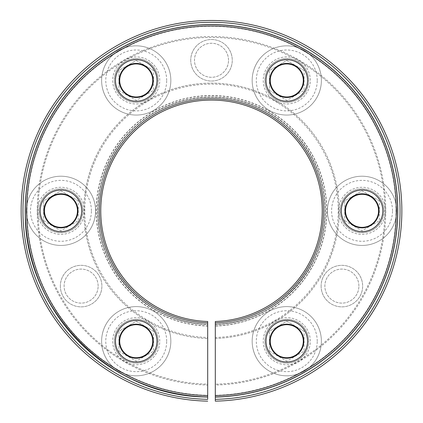 <?xml version="1.0" encoding="UTF-8"?>
<svg xmlns="http://www.w3.org/2000/svg" width="423" height="423" viewBox="0 0 423 423"><rect width="100%" height="100%" fill="white"/><g stroke="black" fill="none" stroke-linecap="round" stroke-linejoin="round"><path stroke-width="0.32" stroke-dasharray="2.12 1.59" d="M304.079 331.214L286.773 321.221L269.472 331.214L269.472 351.196L269.472 331.214L286.773 321.221L304.079 331.214L304.079 351.196L304.079 331.214M269.472 351.196L286.773 361.184L304.079 351.196L286.773 361.184L269.472 351.196M266.009 341.202A20.764 20.764 0 0 1 286.773 320.438A20.764 20.764 0 0 1 307.542 341.202A20.764 20.764 0 0 0 286.773 320.438A20.764 20.764 0 0 0 266.009 341.202A20.764 20.764 0 0 0 286.773 361.972A20.764 20.764 0 0 0 307.542 341.202A20.764 20.764 0 0 1 286.773 361.972A20.764 20.764 0 0 1 266.009 341.202A20.764 20.764 0 0 0 286.773 361.972A20.764 20.764 0 0 0 307.542 341.202A20.764 20.764 0 0 0 286.773 320.438A20.764 20.764 0 0 0 266.009 341.202M321.385 341.202A34.607 34.607 0 0 0 286.773 306.596A34.607 34.607 0 0 0 252.166 341.202A34.607 34.607 0 0 0 286.773 375.814A34.607 34.607 0 0 0 321.385 341.202A34.607 34.607 0 0 0 286.773 306.596A34.607 34.607 0 0 0 252.166 341.202A34.607 34.607 0 0 0 286.773 375.814A34.607 34.607 0 0 0 321.385 341.202A34.607 34.607 0 0 0 286.773 306.596A34.607 34.607 0 0 0 252.166 341.202A34.607 34.607 0 0 0 286.773 375.814A34.607 34.607 0 0 0 321.385 341.202M379.352 200.835L362.051 190.842L344.745 200.835L344.745 220.817L344.745 200.835L362.051 190.842L379.352 200.835L379.352 220.817L379.352 200.835M344.745 220.817L362.051 230.805L379.352 220.817L362.051 230.805L344.745 220.817M341.282 210.823A20.764 20.764 0 0 1 362.051 190.059A20.764 20.764 0 0 1 382.815 210.823A20.764 20.764 0 0 0 362.051 190.059A20.764 20.764 0 0 0 341.282 210.823A20.764 20.764 0 0 0 362.051 231.593A20.764 20.764 0 0 0 382.815 210.823A20.764 20.764 0 0 1 362.051 231.593A20.764 20.764 0 0 1 341.282 210.823A20.764 20.764 0 0 0 362.051 231.593A20.764 20.764 0 0 0 382.815 210.823A20.764 20.764 0 0 0 362.051 190.059A20.764 20.764 0 0 0 341.282 210.823M396.658 210.823A34.607 34.607 0 0 0 362.051 176.217A34.607 34.607 0 0 0 327.439 210.823A34.607 34.607 0 0 0 362.051 245.435A34.607 34.607 0 0 0 396.658 210.823A34.607 34.607 0 0 0 362.051 176.217A34.607 34.607 0 0 0 327.439 210.823A34.607 34.607 0 0 0 362.051 245.435A34.607 34.607 0 0 0 396.658 210.823A34.607 34.607 0 0 0 362.051 176.217A34.607 34.607 0 0 0 327.439 210.823A34.607 34.607 0 0 0 362.051 245.435A34.607 34.607 0 0 0 396.658 210.823M304.079 70.456L286.773 60.463L269.472 70.456L269.472 90.437L269.472 70.456L286.773 60.463L304.079 70.456L304.079 90.437L304.079 70.456M269.472 90.437L286.773 100.425L304.079 90.437L286.773 100.425L269.472 90.437M266.009 80.444A20.764 20.764 0 0 1 286.773 59.68A20.764 20.764 0 0 1 307.542 80.444A20.764 20.764 0 0 0 286.773 59.68A20.764 20.764 0 0 0 266.009 80.444A20.764 20.764 0 0 0 286.773 101.213A20.764 20.764 0 0 0 307.542 80.444A20.764 20.764 0 0 1 286.773 101.213A20.764 20.764 0 0 1 266.009 80.444A20.764 20.764 0 0 0 286.773 101.213A20.764 20.764 0 0 0 307.542 80.444A20.764 20.764 0 0 0 286.773 59.68A20.764 20.764 0 0 0 266.009 80.444M321.385 80.444A34.607 34.607 0 0 0 286.773 45.837A34.607 34.607 0 0 0 252.166 80.444A34.607 34.607 0 0 0 286.773 115.056A34.607 34.607 0 0 0 321.385 80.444A34.607 34.607 0 0 0 286.773 45.837A34.607 34.607 0 0 0 252.166 80.444A34.607 34.607 0 0 0 286.773 115.056A34.607 34.607 0 0 0 321.385 80.444A34.607 34.607 0 0 0 286.773 45.837A34.607 34.607 0 0 0 252.166 80.444A34.607 34.607 0 0 0 286.773 115.056A34.607 34.607 0 0 0 321.385 80.444M153.528 70.456L136.227 60.463L118.921 70.456L118.921 90.437L118.921 70.456L136.227 60.463L153.528 70.456L153.528 90.437L153.528 70.456M118.921 90.437L136.227 100.425L153.528 90.437L136.227 100.425L118.921 90.437M115.458 80.444A20.764 20.764 0 0 1 136.227 59.68A20.764 20.764 0 0 1 156.991 80.444A20.764 20.764 0 0 0 136.227 59.68A20.764 20.764 0 0 0 115.458 80.444A20.764 20.764 0 0 0 136.227 101.213A20.764 20.764 0 0 0 156.991 80.444A20.764 20.764 0 0 1 136.227 101.213A20.764 20.764 0 0 1 115.458 80.444A20.764 20.764 0 0 0 136.227 101.213A20.764 20.764 0 0 0 156.991 80.444A20.764 20.764 0 0 0 136.227 59.68A20.764 20.764 0 0 0 115.458 80.444M170.834 80.444A34.607 34.607 0 0 0 136.227 45.837A34.607 34.607 0 0 0 101.615 80.444A34.607 34.607 0 0 0 136.227 115.056A34.607 34.607 0 0 0 170.834 80.444A34.607 34.607 0 0 0 136.227 45.837A34.607 34.607 0 0 0 101.615 80.444A34.607 34.607 0 0 0 136.227 115.056A34.607 34.607 0 0 0 170.834 80.444A34.607 34.607 0 0 0 136.227 45.837A34.607 34.607 0 0 0 101.615 80.444A34.607 34.607 0 0 0 136.227 115.056A34.607 34.607 0 0 0 170.834 80.444M78.255 200.835L60.949 190.842L43.648 200.835L43.648 220.817L43.648 200.835L60.949 190.842L78.255 200.835L78.255 220.817L78.255 200.835M43.648 220.817L60.949 230.805L78.255 220.817L60.949 230.805L43.648 220.817M40.185 210.823A20.764 20.764 0 0 1 60.949 190.059A20.764 20.764 0 0 1 81.718 210.823A20.764 20.764 0 0 0 60.949 190.059A20.764 20.764 0 0 0 40.185 210.823A20.764 20.764 0 0 0 60.949 231.593A20.764 20.764 0 0 0 81.718 210.823A20.764 20.764 0 0 1 60.949 231.593A20.764 20.764 0 0 1 40.185 210.823A20.764 20.764 0 0 0 60.949 231.593A20.764 20.764 0 0 0 81.718 210.823A20.764 20.764 0 0 0 60.949 190.059A20.764 20.764 0 0 0 40.185 210.823M95.561 210.823A34.607 34.607 0 0 0 60.949 176.217A34.607 34.607 0 0 0 26.342 210.823A34.607 34.607 0 0 0 60.949 245.435A34.607 34.607 0 0 0 95.561 210.823A34.607 34.607 0 0 0 60.949 176.217A34.607 34.607 0 0 0 26.342 210.823A34.607 34.607 0 0 0 60.949 245.435A34.607 34.607 0 0 0 95.561 210.823A34.607 34.607 0 0 0 60.949 176.217A34.607 34.607 0 0 0 26.342 210.823A34.607 34.607 0 0 0 60.949 245.435A34.607 34.607 0 0 0 95.561 210.823M153.528 331.214L136.227 321.221L118.921 331.214L118.921 351.196L118.921 331.214L136.227 321.221L153.528 331.214L153.528 351.196L153.528 331.214M118.921 351.196L136.227 361.184L153.528 351.196L136.227 361.184L118.921 351.196M115.458 341.202A20.764 20.764 0 0 1 136.227 320.438A20.764 20.764 0 0 1 156.991 341.202A20.764 20.764 0 0 0 136.227 320.438A20.764 20.764 0 0 0 115.458 341.202A20.764 20.764 0 0 0 136.227 361.972A20.764 20.764 0 0 0 156.991 341.202A20.764 20.764 0 0 1 136.227 361.972A20.764 20.764 0 0 1 115.458 341.202A20.764 20.764 0 0 0 136.227 361.972A20.764 20.764 0 0 0 156.991 341.202A20.764 20.764 0 0 0 136.227 320.438A20.764 20.764 0 0 0 115.458 341.202M170.834 341.202A34.607 34.607 0 0 0 136.227 306.596A34.607 34.607 0 0 0 101.615 341.202A34.607 34.607 0 0 0 136.227 375.814A34.607 34.607 0 0 0 170.834 341.202A34.607 34.607 0 0 0 136.227 306.596A34.607 34.607 0 0 0 101.615 341.202A34.607 34.607 0 0 0 136.227 375.814A34.607 34.607 0 0 0 170.834 341.202A34.607 34.607 0 0 0 136.227 306.596A34.607 34.607 0 0 0 101.615 341.202A34.607 34.607 0 0 0 136.227 375.814A34.607 34.607 0 0 0 170.834 341.202M215.307 385.052L215.307 321.506A110.747 110.747 0 0 0 322.247 210.823A110.747 110.747 0 0 0 211.5 100.077A110.747 110.747 0 0 0 100.753 210.823A110.747 110.747 0 0 0 207.693 321.506L207.693 396.911A186.125 186.125 0 0 1 25.375 210.823A186.125 186.125 0 0 1 211.5 24.698A186.125 186.125 0 0 1 397.625 210.823A186.125 186.125 0 0 1 215.307 396.911L215.307 385.052A174.271 174.271 0 0 0 385.771 210.823A174.271 174.271 0 0 0 211.5 36.558A174.271 174.271 0 0 0 37.229 210.823A174.271 174.271 0 0 0 207.693 385.052M215.307 338.474A127.709 127.709 0 0 0 339.209 210.823A127.709 127.709 0 0 0 211.5 83.12A127.709 127.709 0 0 0 83.791 210.823A127.709 127.709 0 0 0 207.693 338.474A127.709 127.709 0 0 1 83.791 210.823A127.709 127.709 0 0 1 211.5 83.12A127.709 127.709 0 0 1 339.209 210.823A127.709 127.709 0 0 1 215.307 338.474M153.242 341.202A17.015 17.015 0 0 0 136.227 324.187A17.015 17.015 0 0 0 119.207 341.202A17.015 17.015 0 0 0 136.227 358.223A17.015 17.015 0 0 0 153.242 341.202M303.793 341.202A17.015 17.015 0 0 0 286.773 324.187A17.015 17.015 0 0 0 269.758 341.202A17.015 17.015 0 0 0 286.773 358.223A17.015 17.015 0 0 0 303.793 341.202M379.066 210.823A17.015 17.015 0 0 0 362.051 193.808A17.015 17.015 0 0 0 345.031 210.823A17.015 17.015 0 0 0 362.051 227.844A17.015 17.015 0 0 0 379.066 210.823M303.793 80.444A17.015 17.015 0 0 0 286.773 63.429A17.015 17.015 0 0 0 269.758 80.444A17.015 17.015 0 0 0 286.773 97.464A17.015 17.015 0 0 0 303.793 80.444M153.242 80.444A17.015 17.015 0 0 0 136.227 63.429A17.015 17.015 0 0 0 119.207 80.444A17.015 17.015 0 0 0 136.227 97.464A17.015 17.015 0 0 0 153.242 80.444M77.969 210.823A17.015 17.015 0 0 0 60.949 193.808A17.015 17.015 0 0 0 43.934 210.823A17.015 17.015 0 0 0 60.949 227.844A17.015 17.015 0 0 0 77.969 210.823M190.736 60.278A20.764 20.764 0 0 0 211.5 81.042A20.764 20.764 0 0 0 232.264 60.278A20.764 20.764 0 0 0 211.5 39.508A20.764 20.764 0 0 0 190.736 60.278A20.764 20.764 0 0 0 211.5 81.042A20.764 20.764 0 0 0 232.264 60.278A20.764 20.764 0 0 0 211.5 39.508A20.764 20.764 0 0 0 190.736 60.278M321.115 286.101A20.764 20.764 0 0 0 341.879 306.865A20.764 20.764 0 0 0 362.643 286.101A20.764 20.764 0 0 0 341.879 265.332A20.764 20.764 0 0 0 321.115 286.101A20.764 20.764 0 0 0 341.879 306.865A20.764 20.764 0 0 0 362.643 286.101A20.764 20.764 0 0 0 341.879 265.332A20.764 20.764 0 0 0 321.115 286.101M60.357 286.101A20.764 20.764 0 0 0 81.121 306.865A20.764 20.764 0 0 0 101.885 286.101A20.764 20.764 0 0 0 81.121 265.332A20.764 20.764 0 0 0 60.357 286.101A20.764 20.764 0 0 0 81.121 306.865A20.764 20.764 0 0 0 101.885 286.101A20.764 20.764 0 0 0 81.121 265.332A20.764 20.764 0 0 0 60.357 286.101M39.149 210.823A21.806 21.806 0 0 0 60.949 232.629A21.806 21.806 0 0 0 82.755 210.823A21.806 21.806 0 0 0 60.949 189.023A21.806 21.806 0 0 0 39.149 210.823A21.806 21.806 0 0 0 60.949 232.629A21.806 21.806 0 0 0 82.755 210.823A21.806 21.806 0 0 0 60.949 189.023A21.806 21.806 0 0 0 39.149 210.823M114.422 80.444A21.806 21.806 0 0 0 136.227 102.25A21.806 21.806 0 0 0 158.028 80.444A21.806 21.806 0 0 0 136.227 58.644A21.806 21.806 0 0 0 114.422 80.444A21.806 21.806 0 0 0 136.227 102.25A21.806 21.806 0 0 0 158.028 80.444A21.806 21.806 0 0 0 136.227 58.644A21.806 21.806 0 0 0 114.422 80.444M264.972 80.444A21.806 21.806 0 0 0 286.773 102.25A21.806 21.806 0 0 0 308.579 80.444A21.806 21.806 0 0 0 286.773 58.644A21.806 21.806 0 0 0 264.972 80.444A21.806 21.806 0 0 0 286.773 102.25A21.806 21.806 0 0 0 308.579 80.444A21.806 21.806 0 0 0 286.773 58.644A21.806 21.806 0 0 0 264.972 80.444M340.245 210.823A21.806 21.806 0 0 0 362.051 232.629A21.806 21.806 0 0 0 383.851 210.823A21.806 21.806 0 0 0 362.051 189.023A21.806 21.806 0 0 0 340.245 210.823A21.806 21.806 0 0 0 362.051 232.629A21.806 21.806 0 0 0 383.851 210.823A21.806 21.806 0 0 0 362.051 189.023A21.806 21.806 0 0 0 340.245 210.823M264.972 341.202A21.806 21.806 0 0 0 286.773 363.008A21.806 21.806 0 0 0 308.579 341.202A21.806 21.806 0 0 0 286.773 319.402A21.806 21.806 0 0 0 264.972 341.202A21.806 21.806 0 0 0 286.773 363.008A21.806 21.806 0 0 0 308.579 341.202A21.806 21.806 0 0 0 286.773 319.402A21.806 21.806 0 0 0 264.972 341.202M114.422 341.202A21.806 21.806 0 0 0 136.227 363.008A21.806 21.806 0 0 0 158.028 341.202A21.806 21.806 0 0 0 136.227 319.402A21.806 21.806 0 0 0 114.422 341.202A21.806 21.806 0 0 0 136.227 363.008A21.806 21.806 0 0 0 158.028 341.202A21.806 21.806 0 0 0 136.227 319.402A21.806 21.806 0 0 0 114.422 341.202M215.307 399.338L215.307 326.085A115.32 115.32 0 0 0 326.82 210.823A115.32 115.32 0 0 0 211.5 95.503A115.32 115.32 0 0 0 96.18 210.823A115.32 115.32 0 0 0 207.693 326.085L207.693 399.338A188.552 188.552 0 0 1 22.948 210.823A188.552 188.552 0 0 1 211.5 22.276A188.552 188.552 0 0 1 400.052 210.823A188.552 188.552 0 0 1 215.307 399.338M215.307 397.06L215.307 337.491A126.726 126.726 0 0 0 338.226 210.823A126.726 126.726 0 0 0 211.5 84.103A126.726 126.726 0 0 0 84.774 210.823A126.726 126.726 0 0 0 207.693 337.491L207.693 324.293A113.523 113.523 0 0 1 97.977 210.823A113.523 113.523 0 0 1 211.5 97.306A113.523 113.523 0 0 1 325.023 210.823A113.523 113.523 0 0 1 215.307 324.282C273.607 323.97 326.281 271.085 325.023 210.823M207.693 397.06L207.693 384.174A173.393 173.393 0 0 1 38.107 210.823A173.393 173.393 0 0 1 211.5 37.436A173.393 173.393 0 0 1 384.893 210.823A173.393 173.393 0 0 1 215.307 384.174A173.393 173.393 0 0 0 384.893 210.823A173.393 173.393 0 0 0 211.5 37.436A173.393 173.393 0 0 0 38.107 210.823A173.393 173.393 0 0 0 207.693 384.174L207.693 337.491M21.15 210.823A190.35 190.35 0 0 0 207.693 401.136A190.35 190.35 0 0 1 21.15 210.823A190.35 190.35 0 0 1 211.5 20.473A190.35 190.35 0 0 1 401.85 210.823A190.35 190.35 0 0 0 211.5 20.473A190.35 190.35 0 0 0 21.15 210.823M215.307 337.491L215.307 324.346A113.586 113.586 0 0 0 325.086 210.823A113.586 113.586 0 0 0 211.5 97.242A113.586 113.586 0 0 0 97.914 210.823A113.586 113.586 0 0 0 207.693 324.346L207.693 326.085M215.307 326.085L215.307 324.293M98.136 286.101A17.015 17.015 0 0 0 81.121 269.081A17.015 17.015 0 0 0 64.1 286.101A17.015 17.015 0 0 0 81.121 303.117A17.015 17.015 0 0 0 98.136 286.101A17.015 17.015 0 0 0 81.121 269.081A17.015 17.015 0 0 0 64.1 286.101A17.015 17.015 0 0 0 81.121 303.117A17.015 17.015 0 0 0 98.136 286.101M358.9 286.101A17.015 17.015 0 0 0 341.879 269.081A17.015 17.015 0 0 0 324.864 286.101A17.015 17.015 0 0 0 341.879 303.117A17.015 17.015 0 0 0 358.9 286.101A17.015 17.015 0 0 0 341.879 269.081A17.015 17.015 0 0 0 324.864 286.101A17.015 17.015 0 0 0 341.879 303.117A17.015 17.015 0 0 0 358.9 286.101M228.515 60.278A17.015 17.015 0 0 0 211.5 43.257A17.015 17.015 0 0 0 194.485 60.278A17.015 17.015 0 0 0 211.5 77.293A17.015 17.015 0 0 0 228.515 60.278A17.015 17.015 0 0 0 211.5 43.257A17.015 17.015 0 0 0 194.485 60.278A17.015 17.015 0 0 0 211.5 77.293A17.015 17.015 0 0 0 228.515 60.278M215.307 401.136A190.35 190.35 0 0 0 401.85 210.823A190.35 190.35 0 0 1 215.307 401.136M317.229 341.202A30.456 30.456 0 0 0 286.773 310.746A30.456 30.456 0 0 0 256.317 341.202A30.456 30.456 0 0 0 286.773 371.658A30.456 30.456 0 0 0 317.229 341.202M307.637 341.202A20.864 20.864 0 0 0 286.773 320.343A20.864 20.864 0 0 0 265.914 341.202A20.864 20.864 0 0 0 286.773 362.067A20.864 20.864 0 0 0 307.637 341.202M308.674 341.202A21.901 21.901 0 0 0 286.773 319.307A21.901 21.901 0 0 0 264.872 341.202A21.901 21.901 0 0 0 286.773 363.103A21.901 21.901 0 0 0 308.674 341.202M310.308 341.202A23.535 23.535 0 0 0 286.773 317.673A23.535 23.535 0 0 0 263.238 341.202A23.535 23.535 0 0 0 286.773 364.737A23.535 23.535 0 0 0 310.308 341.202M392.507 210.823A30.456 30.456 0 0 0 362.051 180.367A30.456 30.456 0 0 0 331.595 210.823A30.456 30.456 0 0 0 362.051 241.279A30.456 30.456 0 0 0 392.507 210.823M382.91 210.823A20.864 20.864 0 0 0 362.051 189.964A20.864 20.864 0 0 0 341.187 210.823A20.864 20.864 0 0 0 362.051 231.688A20.864 20.864 0 0 0 382.91 210.823M383.952 210.823A21.901 21.901 0 0 0 362.051 188.922A21.901 21.901 0 0 0 340.15 210.823A21.901 21.901 0 0 0 362.051 232.724A21.901 21.901 0 0 0 383.952 210.823M385.586 210.823A23.535 23.535 0 0 0 362.051 187.289A23.535 23.535 0 0 0 338.516 210.823A23.535 23.535 0 0 0 362.051 234.358A23.535 23.535 0 0 0 385.586 210.823M317.229 80.444A30.456 30.456 0 0 0 286.773 49.988A30.456 30.456 0 0 0 256.317 80.444A30.456 30.456 0 0 0 286.773 110.9A30.456 30.456 0 0 0 317.229 80.444M307.637 80.444A20.864 20.864 0 0 0 286.773 59.585A20.864 20.864 0 0 0 265.914 80.444A20.864 20.864 0 0 0 286.773 101.309A20.864 20.864 0 0 0 307.637 80.444M308.674 80.444A21.901 21.901 0 0 0 286.773 58.543A21.901 21.901 0 0 0 264.872 80.444A21.901 21.901 0 0 0 286.773 102.345A21.901 21.901 0 0 0 308.674 80.444M310.308 80.444A23.535 23.535 0 0 0 286.773 56.909A23.535 23.535 0 0 0 263.238 80.444A23.535 23.535 0 0 0 286.773 103.979A23.535 23.535 0 0 0 310.308 80.444M166.683 80.444A30.456 30.456 0 0 0 136.227 49.988A30.456 30.456 0 0 0 105.771 80.444A30.456 30.456 0 0 0 136.227 110.9A30.456 30.456 0 0 0 166.683 80.444M157.086 80.444A20.864 20.864 0 0 0 136.227 59.585A20.864 20.864 0 0 0 115.363 80.444A20.864 20.864 0 0 0 136.227 101.309A20.864 20.864 0 0 0 157.086 80.444M158.128 80.444A21.901 21.901 0 0 0 136.227 58.543A21.901 21.901 0 0 0 114.326 80.444A21.901 21.901 0 0 0 136.227 102.345A21.901 21.901 0 0 0 158.128 80.444M159.762 80.444A23.535 23.535 0 0 0 136.227 56.909A23.535 23.535 0 0 0 112.692 80.444A23.535 23.535 0 0 0 136.227 103.979A23.535 23.535 0 0 0 159.762 80.444M91.405 210.823A30.456 30.456 0 0 0 60.949 180.367A30.456 30.456 0 0 0 30.493 210.823A30.456 30.456 0 0 0 60.949 241.279A30.456 30.456 0 0 0 91.405 210.823M81.813 210.823A20.864 20.864 0 0 0 60.949 189.964A20.864 20.864 0 0 0 40.09 210.823A20.864 20.864 0 0 0 60.949 231.688A20.864 20.864 0 0 0 81.813 210.823M82.85 210.823A21.901 21.901 0 0 0 60.949 188.922A21.901 21.901 0 0 0 39.048 210.823A21.901 21.901 0 0 0 60.949 232.724A21.901 21.901 0 0 0 82.85 210.823M84.484 210.823A23.535 23.535 0 0 0 60.949 187.289A23.535 23.535 0 0 0 37.414 210.823A23.535 23.535 0 0 0 60.949 234.358A23.535 23.535 0 0 0 84.484 210.823M166.683 341.202A30.456 30.456 0 0 0 136.227 310.746A30.456 30.456 0 0 0 105.771 341.202A30.456 30.456 0 0 0 136.227 371.658A30.456 30.456 0 0 0 166.683 341.202M157.086 341.202A20.864 20.864 0 0 0 136.227 320.343A20.864 20.864 0 0 0 115.363 341.202A20.864 20.864 0 0 0 136.227 362.067A20.864 20.864 0 0 0 157.086 341.202M158.128 341.202A21.901 21.901 0 0 0 136.227 319.307A21.901 21.901 0 0 0 114.326 341.202A21.901 21.901 0 0 0 136.227 363.103A21.901 21.901 0 0 0 158.128 341.202M159.762 341.202A23.535 23.535 0 0 0 136.227 317.673A23.535 23.535 0 0 0 112.692 341.202A23.535 23.535 0 0 0 136.227 364.737A23.535 23.535 0 0 0 159.762 341.202M215.307 324.557A113.798 113.798 0 0 0 325.298 210.823A113.798 113.798 0 0 0 211.5 97.026A113.798 113.798 0 0 0 97.702 210.823A113.798 113.798 0 0 0 207.693 324.557M215.307 325.895A115.135 115.135 0 0 0 326.635 210.823A115.135 115.135 0 0 0 211.5 95.693A115.135 115.135 0 0 0 96.365 210.823A115.135 115.135 0 0 0 207.693 325.895M215.307 322.892A112.132 112.132 0 0 0 323.632 210.823A112.132 112.132 0 0 0 211.5 98.691A112.132 112.132 0 0 0 99.368 210.823A112.132 112.132 0 0 0 207.693 322.892M215.307 395.309A184.523 184.523 0 0 0 396.023 210.823A184.523 184.523 0 0 0 211.5 26.305A184.523 184.523 0 0 0 26.977 210.823A184.523 184.523 0 0 0 207.693 395.309M207.693 324.282C149.393 323.97 96.719 271.085 97.977 210.823"/><path stroke-width="0.63" d="M270.255 341.202A16.518 16.518 0 0 0 286.773 357.726A16.518 16.518 0 0 0 303.296 341.202A16.518 16.518 0 0 0 286.773 324.684A16.518 16.518 0 0 0 270.255 341.202M345.533 210.823A16.518 16.518 0 0 0 362.051 227.347A16.518 16.518 0 0 0 378.569 210.823A16.518 16.518 0 0 0 362.051 194.305A16.518 16.518 0 0 0 345.533 210.823M270.255 80.444A16.518 16.518 0 0 0 286.773 96.962A16.518 16.518 0 0 0 303.296 80.444A16.518 16.518 0 0 0 286.773 63.926A16.518 16.518 0 0 0 270.255 80.444M119.704 80.444A16.518 16.518 0 0 0 136.227 96.962A16.518 16.518 0 0 0 152.745 80.444A16.518 16.518 0 0 0 136.227 63.926A16.518 16.518 0 0 0 119.704 80.444M44.431 210.823A16.518 16.518 0 0 0 60.949 227.347A16.518 16.518 0 0 0 77.467 210.823A16.518 16.518 0 0 0 60.949 194.305A16.518 16.518 0 0 0 44.431 210.823M119.704 341.202A16.518 16.518 0 0 0 136.227 357.726A16.518 16.518 0 0 0 152.745 341.202A16.518 16.518 0 0 0 136.227 324.684A16.518 16.518 0 0 0 119.704 341.202M215.307 396.943L215.307 322.892A112.132 112.132 0 0 0 323.632 210.823A112.132 112.132 0 0 0 211.5 98.691A112.132 112.132 0 0 0 99.368 210.823A112.132 112.132 0 0 0 207.693 322.892L207.693 321.506A110.747 110.747 0 0 1 100.753 210.823A110.747 110.747 0 0 0 207.693 321.506M81.718 210.823A20.764 20.764 0 0 0 60.949 190.059A20.764 20.764 0 0 0 40.185 210.823A20.764 20.764 0 0 0 60.949 231.593A20.764 20.764 0 0 0 81.718 210.823M156.991 80.444A20.764 20.764 0 0 0 136.227 59.68A20.764 20.764 0 0 0 115.458 80.444A20.764 20.764 0 0 0 136.227 101.213A20.764 20.764 0 0 0 156.991 80.444M307.542 80.444A20.764 20.764 0 0 0 286.773 59.68A20.764 20.764 0 0 0 266.009 80.444A20.764 20.764 0 0 0 286.773 101.213A20.764 20.764 0 0 0 307.542 80.444M382.815 210.823A20.764 20.764 0 0 0 362.051 190.059A20.764 20.764 0 0 0 341.282 210.823A20.764 20.764 0 0 0 362.051 231.593A20.764 20.764 0 0 0 382.815 210.823M307.542 341.202A20.764 20.764 0 0 0 286.773 320.438A20.764 20.764 0 0 0 266.009 341.202A20.764 20.764 0 0 0 286.773 361.972A20.764 20.764 0 0 0 307.542 341.202M156.991 341.202A20.764 20.764 0 0 0 136.227 320.438A20.764 20.764 0 0 0 115.458 341.202A20.764 20.764 0 0 0 136.227 361.972A20.764 20.764 0 0 0 156.991 341.202M207.693 322.892L207.693 396.943M25.332 210.823C22.884 308.917 109.578 397.398 207.693 396.954A186.168 186.168 0 0 1 25.332 210.823A186.168 186.168 0 0 1 211.5 24.661A186.168 186.168 0 0 1 397.668 210.823A186.168 186.168 0 0 1 215.307 396.954M215.307 322.892L215.307 321.506A110.747 110.747 0 0 0 322.247 210.823A110.747 110.747 0 0 0 211.5 100.077A110.747 110.747 0 0 0 100.753 210.823A110.747 110.747 0 0 1 211.5 100.077A110.747 110.747 0 0 1 322.247 210.823A110.747 110.747 0 0 1 215.307 321.506M153.242 341.202A17.015 17.015 0 0 0 136.227 324.187A17.015 17.015 0 0 0 119.207 341.202A17.015 17.015 0 0 0 136.227 358.223A17.015 17.015 0 0 0 153.242 341.202M303.793 341.202A17.015 17.015 0 0 0 286.773 324.187A17.015 17.015 0 0 0 269.758 341.202A17.015 17.015 0 0 0 286.773 358.223A17.015 17.015 0 0 0 303.793 341.202M379.066 210.823A17.015 17.015 0 0 0 362.051 193.808A17.015 17.015 0 0 0 345.031 210.823A17.015 17.015 0 0 0 362.051 227.844A17.015 17.015 0 0 0 379.066 210.823M303.793 80.444A17.015 17.015 0 0 0 286.773 63.429A17.015 17.015 0 0 0 269.758 80.444A17.015 17.015 0 0 0 286.773 97.464A17.015 17.015 0 0 0 303.793 80.444M153.242 80.444A17.015 17.015 0 0 0 136.227 63.429A17.015 17.015 0 0 0 119.207 80.444A17.015 17.015 0 0 0 136.227 97.464A17.015 17.015 0 0 0 153.242 80.444M77.969 210.823A17.015 17.015 0 0 0 60.949 193.808A17.015 17.015 0 0 0 43.934 210.823A17.015 17.015 0 0 0 60.949 227.844A17.015 17.015 0 0 0 77.969 210.823M215.307 399.338L215.307 397.06A186.273 186.273 0 0 0 397.773 210.823A186.273 186.273 0 0 0 211.5 24.555A186.273 186.273 0 0 0 25.227 210.823A186.273 186.273 0 0 0 207.693 397.06L207.693 399.338A188.552 188.552 0 0 1 22.948 210.823A188.552 188.552 0 0 1 211.5 22.276A188.552 188.552 0 0 1 400.052 210.823A188.552 188.552 0 0 1 215.307 399.338L215.307 401.136L215.307 399.338M215.307 401.136A190.35 190.35 0 0 0 401.85 210.823A190.35 190.35 0 0 0 211.5 20.473A190.35 190.35 0 0 0 21.15 210.823A190.35 190.35 0 0 0 207.693 401.136M215.307 395.568A184.782 184.782 0 0 0 396.282 210.823A184.782 184.782 0 0 0 211.5 26.046A184.782 184.782 0 0 0 26.718 210.823A184.782 184.782 0 0 0 207.693 395.568"/></g></svg>
